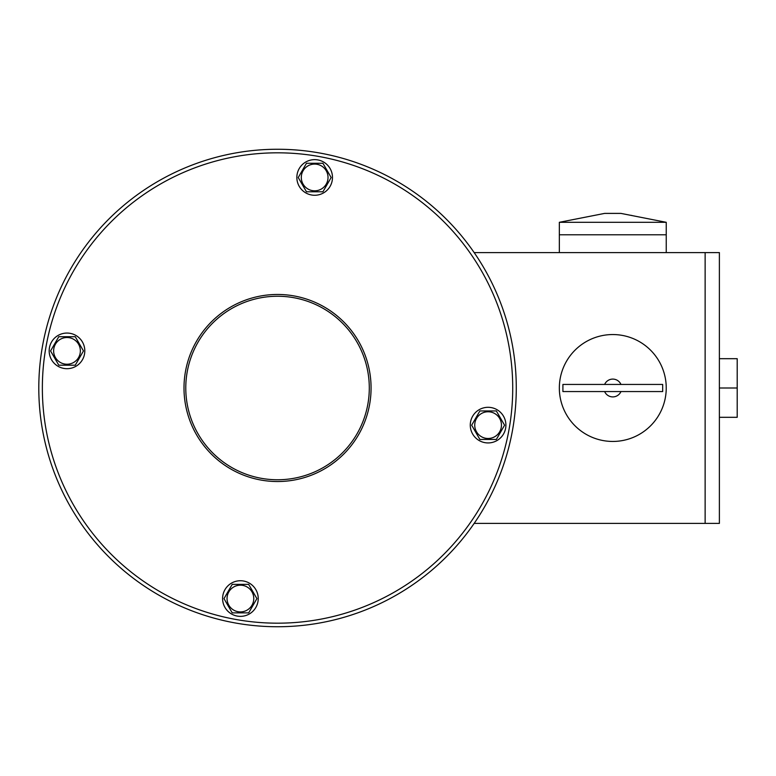 <?xml version="1.0" encoding="UTF-8"?>
<svg xmlns="http://www.w3.org/2000/svg" width="776" height="776" viewBox="0 0 776 776"><rect width="100%" height="100%" fill="white"/><g stroke="black" fill="none" stroke-linecap="round" stroke-linejoin="round"><path stroke-width="1.16" d="M42.36 388A235.176 235.176 0 0 0 395.13 591.671A235.176 235.176 0 0 0 395.13 184.329A235.176 235.176 0 0 0 42.36 388M38.8 388A238.736 238.736 0 0 0 396.905 594.755A238.736 238.736 0 0 0 396.905 181.244A238.736 238.736 0 0 0 38.8 388M277.536 294.463A93.537 93.537 0 0 1 358.541 434.764A93.537 93.537 0 0 1 196.532 434.764A93.537 93.537 0 0 1 277.536 294.463M277.536 296.248A91.752 91.752 0 0 1 356.999 433.881A91.752 91.752 0 0 1 198.074 433.881A91.752 91.752 0 0 1 277.536 296.248M505.632 428.216A17.819 17.819 0 0 1 476.639 438.77A17.819 17.819 0 0 1 481.993 408.38A17.819 17.819 0 0 1 505.632 428.216M237.32 616.096A17.819 17.819 0 0 1 226.767 587.092A17.819 17.819 0 0 1 257.157 592.457A17.819 17.819 0 0 1 237.32 616.096M49.441 347.784A17.819 17.819 0 0 1 78.444 337.23A17.819 17.819 0 0 1 73.08 367.62A17.819 17.819 0 0 1 49.441 347.784M317.762 159.904A17.819 17.819 0 0 1 328.316 188.907A17.819 17.819 0 0 1 297.926 183.543A17.819 17.819 0 0 1 317.762 159.904M479.888 410.95L471.662 425.2L479.888 439.449L496.349 439.449L504.575 425.2L496.349 410.95L479.888 410.95M474.728 425.122A13.367 13.367 0 0 1 488.085 411.765A13.367 13.367 0 0 1 501.451 425.122A13.367 13.367 0 0 1 488.085 438.488A13.367 13.367 0 0 1 474.728 425.122A13.367 13.367 0 0 1 488.085 411.765A13.367 13.367 0 0 1 501.451 425.122A13.367 13.367 0 0 1 488.085 438.488A13.367 13.367 0 0 1 474.728 425.122M306.471 163.27L298.236 177.529L306.471 191.779L322.923 191.779L331.158 177.529L322.923 163.27L306.471 163.27M301.301 177.452A13.367 13.367 0 0 1 314.668 164.085A13.367 13.367 0 0 1 328.025 177.452A13.367 13.367 0 0 1 314.668 190.818A13.367 13.367 0 0 1 301.301 177.452A13.367 13.367 0 0 1 314.668 164.085A13.367 13.367 0 0 1 328.025 177.452A13.367 13.367 0 0 1 314.668 190.818A13.367 13.367 0 0 1 301.301 177.452M58.792 336.697L50.566 350.946L58.792 365.205L75.253 365.205L83.478 350.946L75.253 336.697L58.792 336.697M53.631 350.878A13.367 13.367 0 0 1 66.988 337.511A13.367 13.367 0 0 1 80.355 350.878A13.367 13.367 0 0 1 66.988 364.235A13.367 13.367 0 0 1 53.631 350.878A13.367 13.367 0 0 1 66.988 337.511A13.367 13.367 0 0 1 80.355 350.878A13.367 13.367 0 0 1 66.988 364.235A13.367 13.367 0 0 1 53.631 350.878M232.218 584.367L223.992 598.626L232.218 612.875L248.679 612.875L256.905 598.626L248.679 584.367L232.218 584.367M227.048 598.548A13.367 13.367 0 0 1 240.414 585.182A13.367 13.367 0 0 1 253.771 598.548A13.367 13.367 0 0 1 240.414 611.915A13.367 13.367 0 0 1 227.048 598.548A13.367 13.367 0 0 1 240.414 585.182A13.367 13.367 0 0 1 253.771 598.548A13.367 13.367 0 0 1 240.414 611.915A13.367 13.367 0 0 1 227.048 598.548M474.165 523.402L705.132 523.402L705.132 252.598L719.381 252.598L719.381 523.402L705.132 523.402L705.132 252.598L474.165 252.598M719.381 388L737.2 388L737.2 417.313L719.381 417.313M719.381 358.687L737.2 358.687L737.2 388M559.477 384.188A53.447 53.447 0 0 1 615.329 334.611A53.447 53.447 0 0 1 666.225 389.271A53.447 53.447 0 0 1 612.798 441.447A53.447 53.447 0 0 1 559.477 384.188M604.63 384.44L562.91 384.44L562.91 391.56L662.675 391.56L662.675 384.44L604.63 384.44A8.905 8.905 0 0 1 620.955 384.44M620.955 391.56A8.905 8.905 0 0 1 604.63 391.56M666.245 222.305L559.341 222.305L604.63 213.4L620.955 213.4L666.245 222.305L666.245 234.779L559.341 234.779L666.245 234.779L666.245 252.598M632.062 215.524L630.81 215.291M559.341 252.598L559.341 222.305"/></g></svg>
